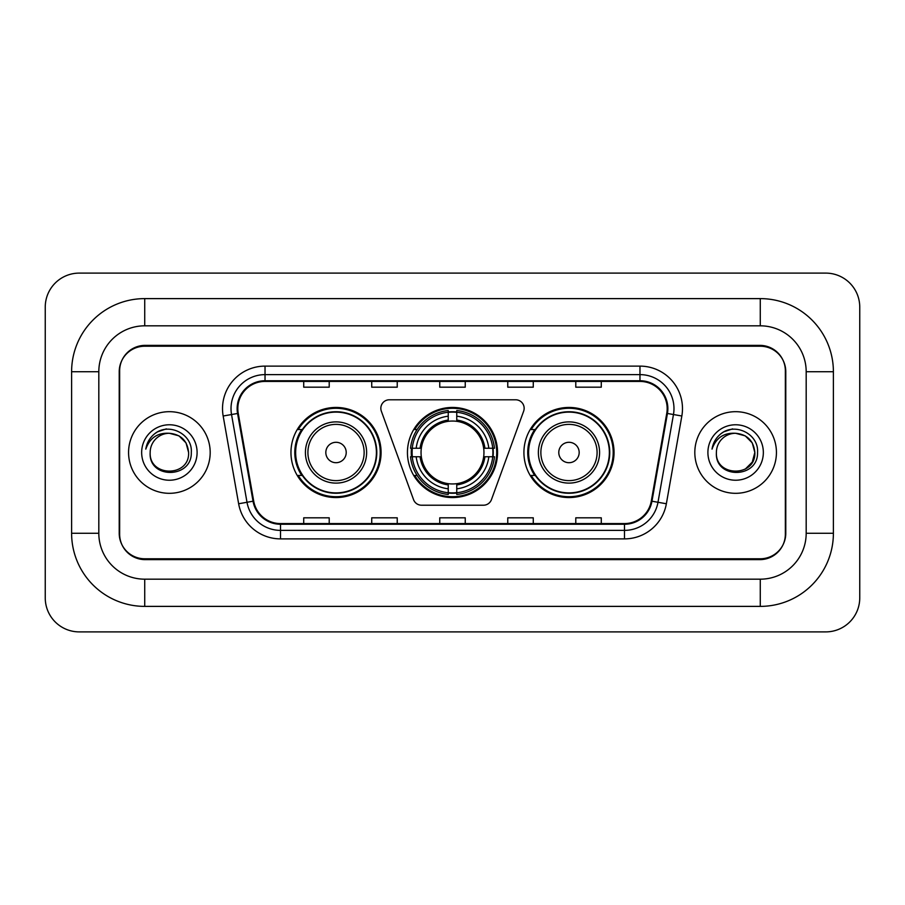 <?xml version="1.0" encoding="UTF-8"?>
<svg xmlns="http://www.w3.org/2000/svg" width="905" height="905" viewBox="0 0 905 905"><rect width="100%" height="100%" fill="white"/><g stroke="black" fill="none" stroke-linecap="round" stroke-linejoin="round"><path stroke-width="1.36" d="M380.835 408.291A8.507 8.507 0 0 0 381.356 411.198L413.54 499.617A8.507 8.507 0 0 0 421.526 505.216L483.474 505.216A8.507 8.507 0 0 0 491.46 499.617L523.644 411.198A8.507 8.507 0 0 0 515.658 399.784L389.342 399.784A8.507 8.507 0 0 0 380.835 408.291M523.916 452.5A45.058 45.058 0 0 0 568.974 497.558A45.058 45.058 0 0 0 614.043 452.5A45.058 45.058 0 0 0 568.974 407.442A45.058 45.058 0 0 0 523.916 452.5M407.442 452.5A45.058 45.058 0 0 0 452.5 497.558A45.058 45.058 0 0 0 497.558 452.5A45.058 45.058 0 0 0 452.5 407.442A45.058 45.058 0 0 0 407.442 452.5M290.957 452.5A45.058 45.058 0 0 0 336.027 497.558A45.058 45.058 0 0 0 381.084 452.5A45.058 45.058 0 0 0 336.027 407.442A45.058 45.058 0 0 0 290.957 452.5M301.772 475.453A41.234 41.234 0 0 1 301.772 429.547M411.481 456.754A41.234 41.234 0 0 1 411.481 448.247M534.719 475.453A41.234 41.234 0 0 1 534.719 429.547M760.279 298.616A73.113 73.113 0 0 1 833.392 371.729A73.113 73.113 0 0 0 760.279 298.616L144.721 298.616A73.113 73.113 0 0 0 71.608 371.729A73.113 73.113 0 0 1 144.721 298.616L144.721 325.823L760.279 325.823L144.721 325.823A45.906 45.906 0 0 0 98.815 371.729L98.815 533.271A45.906 45.906 0 0 0 144.721 579.177L760.279 579.177L144.721 579.177L144.721 606.384L760.279 606.384A73.113 73.113 0 0 0 833.392 533.271L833.392 371.729L806.185 371.729A45.906 45.906 0 0 0 760.279 325.823L760.279 298.616M760.279 346.219L144.721 346.219A25.51 25.51 0 0 0 119.222 371.729L119.222 533.271A25.51 25.51 0 0 0 144.721 558.781L760.279 558.781A25.51 25.51 0 0 0 785.778 533.271L785.778 371.729A25.51 25.51 0 0 0 760.279 346.219M833.392 533.271L806.185 533.271L806.185 371.729L806.185 533.271A45.906 45.906 0 0 1 760.279 579.177L760.279 606.384M859.75 307.112A34.005 34.005 0 0 0 825.745 273.106L79.255 273.106A34.005 34.005 0 0 0 45.25 307.112L45.25 597.888A34.005 34.005 0 0 0 79.255 631.894L825.745 631.894A34.005 34.005 0 0 0 859.75 597.888L859.75 307.112M71.608 533.271L98.815 533.271L98.815 371.729L71.608 371.729L71.608 533.271A73.113 73.113 0 0 0 144.721 606.384M119.641 370.88L119.641 534.12A25.51 25.51 0 0 0 145.151 559.629L759.849 559.629A25.51 25.51 0 0 0 785.359 534.12L785.359 370.88A25.51 25.51 0 0 0 759.849 345.371L145.151 345.371A25.51 25.51 0 0 0 119.641 370.88L119.641 534.12M128.567 452.5A40.816 40.816 0 0 0 169.382 493.316A40.816 40.816 0 0 0 210.186 452.5A40.816 40.816 0 0 0 169.382 411.685A40.816 40.816 0 0 0 128.567 452.5A40.816 40.816 0 0 0 169.382 493.316A40.816 40.816 0 0 0 210.186 452.5A40.816 40.816 0 0 0 169.382 411.685A40.816 40.816 0 0 0 128.567 452.5M694.814 452.5A40.816 40.816 0 0 0 735.618 493.316A40.816 40.816 0 0 0 776.433 452.5A40.816 40.816 0 0 0 735.618 411.685A40.816 40.816 0 0 0 694.814 452.5A40.816 40.816 0 0 0 735.618 493.316A40.816 40.816 0 0 0 776.433 452.5A40.816 40.816 0 0 0 735.618 411.685A40.816 40.816 0 0 0 694.814 452.5M237.823 408.63A27.207 27.207 0 0 1 265.029 381.424L639.971 381.424A27.207 27.207 0 0 1 666.759 413.359L651.295 501.099A27.207 27.207 0 0 1 624.495 523.576L280.505 523.576A27.207 27.207 0 0 1 253.705 501.099L238.241 413.359A27.207 27.207 0 0 1 237.823 408.63M237.144 408.63A27.885 27.885 0 0 0 237.563 413.472L253.038 501.212A27.885 27.885 0 0 0 280.505 524.255L624.495 524.255A27.885 27.885 0 0 0 651.962 501.212L667.438 413.472A27.885 27.885 0 0 0 639.971 380.745L265.029 380.745A27.885 27.885 0 0 0 237.144 408.63M223.162 416.006A42.512 42.512 0 0 1 265.029 366.118L639.971 366.118A42.512 42.512 0 0 1 681.838 416.006L666.363 503.757A42.512 42.512 0 0 1 624.495 538.882L280.505 538.882A42.512 42.512 0 0 1 238.637 503.757L223.162 416.006L231.533 414.535A34.005 34.005 0 0 1 265.029 374.625L639.971 374.625A34.005 34.005 0 0 1 673.467 414.535L657.992 502.275A34.005 34.005 0 0 1 624.495 530.375L280.505 530.375A34.005 34.005 0 0 1 247.008 502.275L231.533 414.535A34.005 34.005 0 0 1 231.024 408.63M785.359 534.12L785.359 370.88M439.751 381.424L439.751 387.182L465.249 387.182L465.249 381.424M371.729 381.424L371.729 387.182L397.238 387.182L397.238 381.424M303.718 381.424L303.718 387.182L329.216 387.182L329.216 381.424M507.762 381.424L507.762 387.182L533.271 387.182L533.271 381.424M575.784 381.424L575.784 387.182L601.282 387.182L601.282 381.424M465.249 523.576L465.249 517.818L439.751 517.818L439.751 523.576M397.238 523.576L397.238 517.818L371.729 517.818L371.729 523.576M329.216 523.576L329.216 517.818L303.718 517.818L303.718 523.576M533.271 523.576L533.271 517.818L507.762 517.818L507.762 523.576M601.282 523.576L601.282 517.818L575.784 517.818L575.784 523.576M188.602 452.5C189.779 477.297 148.986 477.297 150.162 452.5C148.375 479.367 192.154 478.745 191.294 452.5C192.788 434.117 168.907 422.205 154.766 433.687C149.766 437.681 146.78 442.839 145.796 449.129C149.755 437.862 157.617 432.579 169.382 433.28L178.986 435.859L186.023 442.896L188.602 452.5C189.779 477.297 148.986 477.297 150.162 452.5C148.986 477.297 189.779 477.297 188.602 452.5C189.779 477.297 148.986 477.297 150.162 452.5A19.22 19.22 0 0 1 169.382 433.28L178.986 435.859L186.023 442.896L188.602 452.5L186.023 442.896L178.986 435.859L169.382 433.28C181.057 434.423 187.459 440.826 188.602 452.5M141.655 452.5A27.727 27.727 0 0 0 169.382 480.227A27.727 27.727 0 0 0 197.098 452.5A27.727 27.727 0 0 0 169.382 424.773A27.727 27.727 0 0 0 141.655 452.5M154.766 433.687L157.47 431.866L166.35 428.868M456.754 492.75L456.754 494.458A42.173 42.173 0 0 0 494.458 456.754L492.75 456.754A40.465 40.465 0 0 1 456.754 492.75L456.754 488.813A36.562 36.562 0 0 0 488.813 456.754L483.666 456.754A31.46 31.46 0 0 0 456.754 421.334L456.754 412.25A40.465 40.465 0 0 1 492.75 448.247L494.458 448.247A42.173 42.173 0 0 0 456.754 410.542L456.754 412.25M412.25 456.754L410.542 456.754A42.173 42.173 0 0 0 448.247 494.458L448.247 492.75A40.465 40.465 0 0 1 412.25 456.754L416.187 456.754A36.562 36.562 0 0 0 448.247 488.813L448.247 483.666A31.46 31.46 0 0 0 483.666 456.754L484.922 456.754A32.704 32.704 0 0 1 456.754 484.922L456.754 488.813M448.247 412.25L448.247 410.542A42.173 42.173 0 0 0 410.542 448.247L412.25 448.247A40.465 40.465 0 0 1 448.247 412.25L448.247 416.187A36.562 36.562 0 0 0 416.187 448.247L421.334 448.247A31.46 31.46 0 0 0 448.247 483.666L448.247 484.922A32.704 32.704 0 0 1 420.078 456.754L416.187 456.754M412.341 456.754A40.386 40.386 0 0 1 412.341 448.247M456.754 412.341A40.386 40.386 0 0 0 448.247 412.341M492.659 448.247A40.386 40.386 0 0 1 492.659 456.754M492.75 448.247L488.813 448.247A36.562 36.562 0 0 0 456.754 416.187M488.813 456.754L492.75 456.754M448.247 488.813L448.247 492.75M483.666 448.247L488.813 448.247M456.754 483.723L456.754 484.922M448.247 483.666A31.46 31.46 0 0 1 421.334 456.754L420.078 456.754M456.754 492.659A40.386 40.386 0 0 1 448.247 492.659M416.187 448.247L412.25 448.247M448.247 421.278L448.247 416.187M456.754 421.334A31.46 31.46 0 0 0 421.334 448.247L420.078 448.247A32.704 32.704 0 0 1 448.247 420.078M456.754 421.278L456.754 420.078A32.704 32.704 0 0 1 484.922 448.247M417.126 429.547L414.716 429.547A44.209 44.209 0 0 1 496.709 452.5A44.209 44.209 0 0 1 414.716 475.453L417.126 475.453M346.219 452.5A10.204 10.204 0 0 0 336.027 442.296A10.204 10.204 0 0 0 325.823 452.5A10.204 10.204 0 0 0 336.027 462.704A10.204 10.204 0 0 0 346.219 452.5M366.627 452.5A30.612 30.612 0 0 0 336.027 421.888A30.612 30.612 0 0 0 305.415 452.5A30.612 30.612 0 0 0 336.027 483.112A30.612 30.612 0 0 0 366.627 452.5A30.612 30.612 0 0 1 336.027 483.112A30.612 30.612 0 0 1 305.415 452.5M376.401 452.5A40.386 40.386 0 0 0 336.027 412.114A40.386 40.386 0 0 0 295.641 452.5A40.386 40.386 0 0 0 336.027 492.886A40.386 40.386 0 0 0 376.401 452.5M380.236 452.5A44.209 44.209 0 0 1 298.243 475.453L302.338 475.453A40.77 40.77 0 0 0 362.996 483.066A40.77 40.77 0 0 0 362.996 421.934A40.77 40.77 0 0 0 302.338 429.547L298.243 429.547A44.209 44.209 0 0 1 380.236 452.5M579.177 452.5A10.204 10.204 0 0 0 568.974 442.296A10.204 10.204 0 0 0 558.781 452.5A10.204 10.204 0 0 0 568.974 462.704A10.204 10.204 0 0 0 579.177 452.5M599.585 452.5A30.612 30.612 0 0 0 568.974 421.888A30.612 30.612 0 0 0 538.373 452.5A30.612 30.612 0 0 0 568.974 483.112A30.612 30.612 0 0 0 599.585 452.5A30.612 30.612 0 0 1 568.974 483.112A30.612 30.612 0 0 1 538.373 452.5M609.359 452.5A40.386 40.386 0 0 0 568.974 412.114A40.386 40.386 0 0 0 528.599 452.5A40.386 40.386 0 0 0 568.974 492.886A40.386 40.386 0 0 0 609.359 452.5M613.194 452.5A44.209 44.209 0 0 1 531.19 475.453L535.296 475.453A40.77 40.77 0 0 0 595.954 483.066A40.77 40.77 0 0 0 595.954 421.934A40.77 40.77 0 0 0 535.296 429.547L531.19 429.547A44.209 44.209 0 0 1 613.194 452.5M735.618 433.28C747.292 434.423 753.695 440.826 754.838 452.5L752.27 462.104L745.234 469.141L752.27 462.104L754.838 452.5C756.014 477.297 715.222 477.297 716.398 452.5C714.611 479.367 758.401 478.745 757.53 452.5C759.024 434.117 735.143 422.205 721.014 433.687C716.013 437.681 713.016 442.839 712.031 449.129C715.991 437.862 723.853 432.579 735.618 433.28L745.234 435.859L752.27 442.896L754.838 452.5C756.014 477.297 715.222 477.297 716.398 452.5C715.222 477.297 756.014 477.297 754.838 452.5L752.27 442.896L745.234 435.859L735.618 433.28L745.234 435.859L752.27 442.896L754.838 452.5L752.27 442.896L745.234 435.859L735.618 433.28A19.22 19.22 0 0 0 716.398 452.5M707.902 452.5A27.727 27.727 0 0 0 735.618 480.227A27.727 27.727 0 0 0 763.345 452.5A27.727 27.727 0 0 0 735.618 424.773A27.727 27.727 0 0 0 707.902 452.5M721.002 433.687L723.706 431.866L732.586 428.868M639.971 366.118L639.971 380.745M231.533 414.535L237.563 413.472M280.505 538.882L280.505 524.255M624.495 524.255L624.495 538.882M651.962 501.212L666.363 503.757M238.637 503.757L253.038 501.212M667.438 413.472L681.838 416.006M265.029 366.118L265.029 380.745M456.754 483.666A31.46 31.46 0 0 0 483.666 456.754M448.247 493.044A40.77 40.77 0 0 0 456.754 493.044M493.044 456.754A40.77 40.77 0 0 0 493.044 448.247M456.754 411.956A40.77 40.77 0 0 0 448.247 411.956M364.138 452.5A28.123 28.123 0 0 0 336.027 424.377A28.123 28.123 0 0 0 307.904 452.5A28.123 28.123 0 0 0 336.027 480.623A28.123 28.123 0 0 0 364.138 452.5M597.096 452.5A28.123 28.123 0 0 0 568.974 424.377A28.123 28.123 0 0 0 540.862 452.5A28.123 28.123 0 0 0 568.974 480.623A28.123 28.123 0 0 0 597.096 452.5"/></g></svg>
